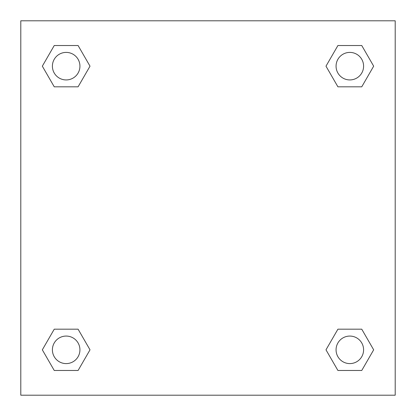 <?xml version="1.0" encoding="UTF-8"?>
<svg xmlns="http://www.w3.org/2000/svg" width="416" height="416" viewBox="0 0 416 416"><rect width="100%" height="100%" fill="white"/><g stroke="black" fill="none" stroke-linecap="round" stroke-linejoin="round"><path stroke-width="0.62" d="M395.2 20.8L20.8 20.8L20.8 395.2L395.2 395.2L395.2 20.8M337.912 329.186L325.988 349.83L337.912 329.186L361.754 329.186L337.912 329.186L361.754 329.186L373.672 349.83L361.754 370.479L337.912 370.479L361.754 370.479L337.912 370.479L325.988 349.83M54.246 329.186L42.328 349.83L54.246 329.186L78.088 329.186L54.246 329.186L78.088 329.186L90.012 349.83L78.088 370.479L54.246 370.479L78.088 370.479L54.246 370.479L42.328 349.83M54.246 45.521L42.328 66.17L54.246 45.521L78.088 45.521L54.246 45.521L78.088 45.521L90.012 66.17L78.088 86.814L54.246 86.814L78.088 86.814L54.246 86.814L42.328 66.17M361.754 86.814L373.672 66.17L361.754 86.814L337.912 86.814L361.754 86.814L337.912 86.814L325.988 66.17L337.912 45.521L325.988 66.17M337.912 45.521L361.754 45.521L337.912 45.521L361.754 45.521L373.672 66.17M363.594 349.83A13.764 13.764 0 0 0 342.95 337.912A13.764 13.764 0 0 0 342.95 361.754A13.764 13.764 0 0 0 363.594 349.83M79.934 349.83A13.764 13.764 0 0 0 59.285 337.912A13.764 13.764 0 0 0 59.285 361.754A13.764 13.764 0 0 0 79.934 349.83M363.594 66.17A13.764 13.764 0 0 0 342.95 54.246A13.764 13.764 0 0 0 342.95 78.088A13.764 13.764 0 0 0 363.594 66.17M79.934 66.17A13.764 13.764 0 0 0 59.285 54.246A13.764 13.764 0 0 0 59.285 78.088A13.764 13.764 0 0 0 79.934 66.17"/></g></svg>
